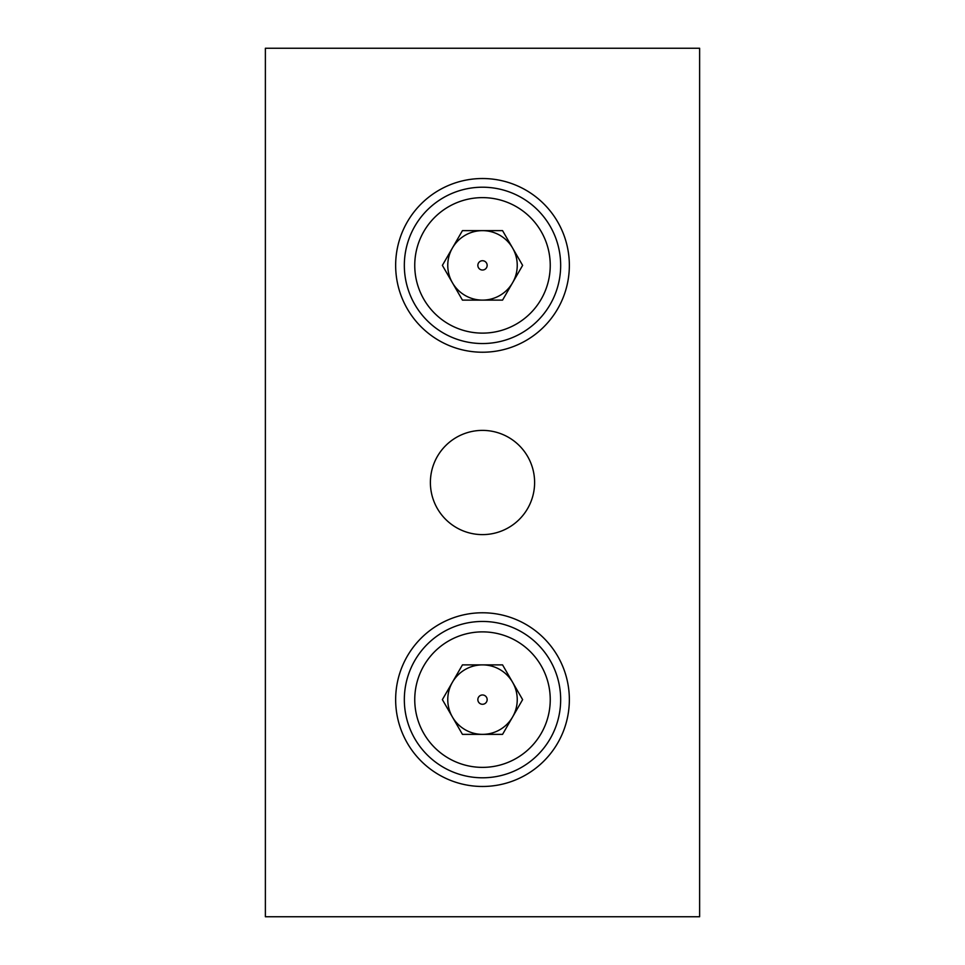 <?xml version="1.0" encoding="UTF-8"?>
<svg xmlns="http://www.w3.org/2000/svg" width="965" height="965" viewBox="0 0 965 965"><rect width="100%" height="100%" fill="white"/><g stroke="black" fill="none" stroke-linecap="round" stroke-linejoin="round"><path stroke-width="1.45" d="M560.665 699.625A78.165 78.165 0 0 0 443.418 631.93A78.165 78.165 0 0 0 443.418 767.32A78.165 78.165 0 0 0 560.665 699.625A78.165 78.165 0 0 0 443.418 631.93A78.165 78.165 0 0 0 443.418 767.32A78.165 78.165 0 0 0 560.665 699.625M462.44 734.365L502.56 734.365L522.62 699.625L502.56 664.885L462.44 664.885L442.38 699.625L462.44 734.365M482.5 734.365A34.74 34.74 0 0 1 452.416 682.255A34.74 34.74 0 0 1 517.24 699.625A34.74 34.74 0 0 1 482.5 734.365M487.156 699.625A4.656 4.656 0 0 1 480.172 703.654A4.656 4.656 0 0 1 480.172 695.596A4.656 4.656 0 0 1 487.156 699.625M560.665 265.375A78.165 78.165 0 0 0 443.418 197.68A78.165 78.165 0 0 0 443.418 333.07A78.165 78.165 0 0 0 560.665 265.375A78.165 78.165 0 0 0 443.418 197.68A78.165 78.165 0 0 0 443.418 333.07A78.165 78.165 0 0 0 560.665 265.375M462.44 300.115L502.56 300.115L522.62 265.375L502.56 230.635L462.44 230.635L442.38 265.375L462.44 300.115M482.5 300.115A34.74 34.74 0 0 1 452.416 248.005A34.74 34.74 0 0 1 517.24 265.375A34.74 34.74 0 0 1 482.5 300.115M487.156 265.375A4.656 4.656 0 0 1 480.172 269.404A4.656 4.656 0 0 1 480.172 261.346A4.656 4.656 0 0 1 487.156 265.375M265.375 48.25L265.375 916.75L699.625 916.75L699.625 48.25L265.375 48.25M482.5 178.525A86.85 86.85 0 0 0 395.65 265.375A86.85 86.85 0 0 0 482.5 352.225A86.85 86.85 0 0 0 569.35 265.375A86.85 86.85 0 0 0 482.5 178.525M482.5 612.775A86.85 86.85 0 0 0 395.65 699.625A86.85 86.85 0 0 0 482.5 786.475A86.85 86.85 0 0 0 569.35 699.625A86.85 86.85 0 0 0 482.5 612.775M482.5 430.39A52.11 52.11 0 0 0 430.39 482.5A52.11 52.11 0 0 0 482.5 534.61A52.11 52.11 0 0 0 534.61 482.5A52.11 52.11 0 0 0 482.5 430.39M550.243 699.625A67.743 67.743 0 0 0 448.629 640.953A67.743 67.743 0 0 0 448.629 758.297A67.743 67.743 0 0 0 550.243 699.625M550.243 265.375A67.743 67.743 0 0 0 448.629 206.703A67.743 67.743 0 0 0 448.629 324.047A67.743 67.743 0 0 0 550.243 265.375"/></g></svg>
